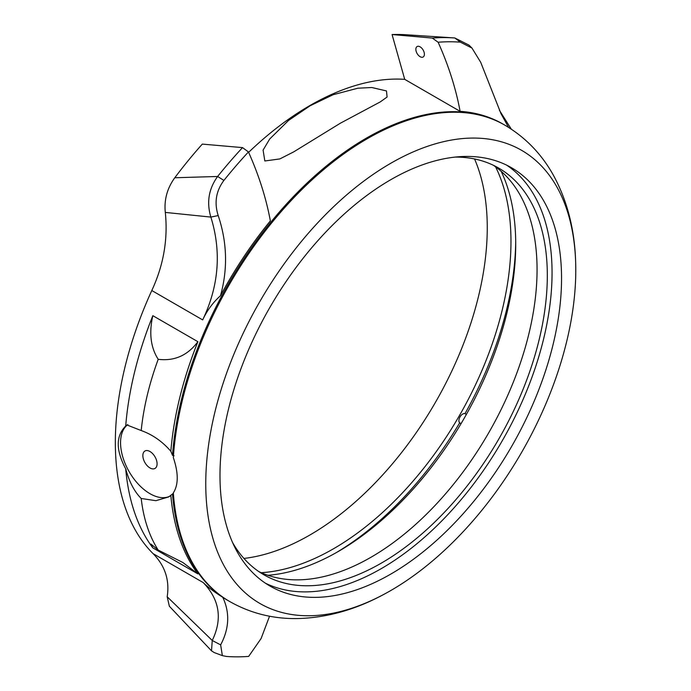 <?xml version="1.0" encoding="UTF-8"?>
<svg xmlns="http://www.w3.org/2000/svg" width="691" height="691" viewBox="0 0 691 691"><rect width="100%" height="100%" fill="white"/><g stroke="black" fill="none" stroke-linecap="round" stroke-linejoin="round"><path stroke-width="1.04" d="M466.382 414.419L465 413.624A5.364 3.101 120 0 0 462.702 414.056A5.364 3.101 120 0 0 459.299 418.452A5.364 3.101 120 0 0 459.679 422.832A257.613 148.738 -60 0 1 335.947 552.817M420.119 46.85A6.038 3.49 -120 0 0 417.105 46.547A6.038 3.49 -120 0 0 416.181 51.384A6.038 3.49 -120 0 0 420.119 56.705A6.038 3.49 -120 0 0 423.142 57.008A6.038 3.49 -120 0 0 424.067 52.17A6.038 3.49 -120 0 0 420.119 46.85M149.973 451.508A10.063 5.813 -120 0 0 144.937 451.007A10.063 5.813 -120 0 0 143.4 459.074A10.063 5.813 -120 0 0 149.973 467.945A10.063 5.813 -120 0 0 155 468.438A10.063 5.813 -120 0 0 156.546 460.379A10.063 5.813 -120 0 0 149.973 451.508M197.902 341.7L152.832 315.683C148.885 332.984 150.673 347.521 158.204 359.311C174.434 361.307 187.667 355.433 197.902 341.7A275.061 158.809 120 0 0 170.841 451.266C162.48 441.592 152.694 434.717 141.491 430.657L126.945 424.982L126.056 425.673C115.656 435.667 115.656 450.273 126.056 469.491L125.909 469.578C129.381 482.102 134.477 491.733 141.197 498.479L155.916 500.69L168.768 496.898L172.508 493.961A275.061 158.809 -60 0 0 228.756 600.98L227.71 600.375A275.061 158.809 -60 0 1 222.778 597.318C229.991 612.667 229.282 628.525 220.645 644.893L222.364 655.629L226.432 656.45A336.534 194.301 120 0 0 248.656 656.407L261.094 638.544L269.55 616.217M127.844 424.576A41.598 24.012 -120 0 0 123.188 458.288A41.598 24.012 -120 0 0 149.973 493.685A41.598 24.012 -120 0 0 169.908 496.198M474.562 158.965A250.911 144.86 -60 0 1 309.836 535.041A250.911 144.86 -60 0 1 243.923 558.44M495.551 166.799A250.911 144.86 -60 0 1 333.554 548.74A250.911 144.86 -60 0 1 261.207 572.701M501.156 171.299A250.911 144.86 -60 0 1 338.296 551.478A250.911 144.86 -60 0 1 267.909 575.301M493.452 165.313A234.81 135.566 -60 0 1 523.001 354.984A234.81 135.566 -60 0 1 371.032 557.231A234.81 135.566 -60 0 1 258.866 571.621M455.222 157.082A234.81 135.566 -60 0 1 498.686 168.077A234.81 135.566 -60 0 1 534.679 356.236A234.81 135.566 -60 0 1 381.285 563.148A234.81 135.566 -60 0 1 263.876 574.774A234.81 135.566 -60 0 1 232.625 542.642M506.693 165.166A241.513 139.444 -60 0 1 537.745 360.123A241.513 139.444 -60 0 1 381.285 568.624A241.513 139.444 -60 0 1 265.361 583.161M390.769 179.703A241.513 139.444 -60 0 1 511.53 167.749A241.513 139.444 -60 0 1 548.55 361.272A241.513 139.444 -60 0 1 390.769 574.1A241.513 139.444 -60 0 1 270.017 586.063A241.513 139.444 -60 0 1 232.988 392.531A241.513 139.444 -60 0 1 390.769 179.703M384.023 594.286C355.329 609.842 326.299 617.935 296.931 618.583C272.738 618.886 250.332 613.202 229.706 601.524A275.061 158.809 -60 0 1 173.337 492.89C178.528 484.711 178.528 472.964 173.337 457.641A275.061 158.809 -60 0 1 367.241 138.736A275.061 158.809 -60 0 1 504.767 125.106C525.186 137.138 541.312 153.696 553.154 174.797C567.276 200.545 574.774 229.74 575.655 262.373A261.639 151.061 -60 0 1 390.769 590.537A261.639 151.061 -60 0 1 384.023 594.286A261.639 151.061 -60 0 1 205.788 479.804A261.639 151.061 -60 0 1 390.769 163.275A261.639 151.061 -60 0 1 575.655 262.373M174.08 455.792L172.508 455.334A275.061 158.809 -60 0 1 366.29 138.183A275.061 158.809 -60 0 1 503.817 124.561A275.061 158.809 -60 0 1 504.292 124.838M340.361 123.214L293.727 151.865L279.855 158.921L264.826 160.986L263.09 150.085L269.706 138.995L288.613 120.389L310.129 105.758L333.105 94.727L357.869 88.206L371.775 87.515L386.476 90.936L387.09 97.034L380.249 101.914L340.361 123.214M248.622 152.348A275.061 158.809 -60 0 1 309.836 105.593A275.061 158.809 -60 0 1 404.71 79.344L460.111 111.337A275.061 158.809 -60 0 1 502.772 123.957L503.817 124.561M220.489 295.722A275.061 158.809 -60 0 1 270.362 220.887C266.121 198.049 258.814 175.065 248.449 151.951A336.914 194.517 120 0 0 223.91 180.42C216.007 191.018 214.106 202.731 218.201 215.566C227.149 242.273 227.918 268.989 220.489 295.722C212.94 302.511 207.006 310.57 202.679 319.907C218.874 286.005 221.604 251.731 210.859 217.086L165.304 212.413C164.009 199.837 167.17 188.28 174.788 177.751L217.622 176.481A337.942 195.112 -60 0 1 242.524 147.615L202.325 144.099A315.951 182.415 -60 0 0 174.788 177.751M222.364 655.629L214.227 652.572L211.524 650.853L169.364 606.249L167.187 596.774C169.753 580.146 165.054 565.765 153.082 553.638A275.061 158.809 -60 0 1 151.795 290.522L202.679 319.907M167.187 596.774L212.249 640.479C222.64 618.946 219.626 599.641 203.214 582.573C207.931 587.195 214.452 592.109 222.778 597.318M229.239 601.256A275.061 158.809 -60 0 1 228.756 600.98M170.841 495.568A275.061 158.809 120 0 0 197.902 573.901L182.83 562.491L158.204 550.079L150.94 544.076L152.832 547.877L197.902 573.901M126.056 469.491L125.753 469.327A275.061 158.809 120 0 0 152.832 547.877M152.832 315.683A275.061 158.809 120 0 0 125.753 425.501L125.909 425.76M172.508 455.334L170.841 451.266M459.679 422.832L461.07 423.635M515.702 241.47A257.613 148.738 -60 0 1 465 413.624M173.372 493.322L172.508 493.961M508.585 127.403L501.001 113.669L480.694 62.268L471.979 48.076L460.37 42.16A337.061 194.603 120 0 0 438.12 42.229L432.272 38.065L392.073 34.55A315.951 182.415 -60 0 1 405.937 34.749L453.702 37.901A337.942 195.112 -60 0 1 454.825 37.979L468.999 45.131L471.979 48.076M460.111 111.337C455.861 88.431 448.528 65.395 438.12 42.229M432.272 38.065A337.942 195.112 -60 0 1 453.702 37.901M392.073 34.55L404.71 79.344M165.304 212.413C168.077 239.146 163.577 265.189 151.795 290.522M242.524 147.615L248.449 151.951M499.394 110.292L511.331 129.174M218.201 215.566L210.859 217.086C206.462 202.342 208.717 188.807 217.622 176.481L223.91 180.42M211.524 650.853L212.249 640.479L220.645 644.893M141.197 430.553C143.547 407.5 149.213 383.755 158.204 359.311M158.204 550.079C149.204 535.991 143.529 518.786 141.197 498.479M454.825 37.979L460.37 42.16M153.082 553.638L203.214 582.573"/></g></svg>
